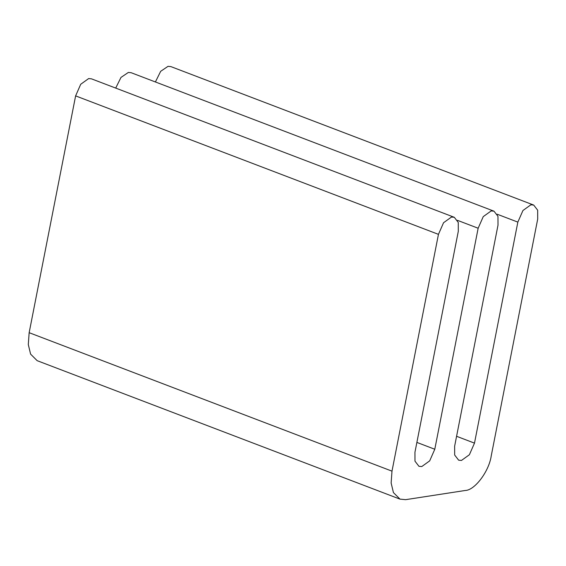 <?xml version="1.0" encoding="UTF-8"?>
<svg xmlns="http://www.w3.org/2000/svg" width="566" height="566" viewBox="0 0 566 566"><rect width="100%" height="100%" fill="white"/><g stroke="black" fill="none" stroke-linecap="round" stroke-linejoin="round"><path stroke-width="0.85" d="M29.156 332.688L28.3 344.538L30.592 354.118L37.165 360.676L399.999 499.134L393.427 492.583L391.134 483.003L391.99 471.153L29.156 332.688L75.618 95.887L438.452 234.352L391.99 471.153M399.999 499.134L405.652 499.665L465.195 490.489C474.74 490.382 489.066 471.337 491.238 455.856L537.7 219.056L537.665 210.198L533.696 205.062L530.873 204.8L522.949 210.502L517.848 222.113L474.492 443.128L469.391 454.739L461.467 460.441L458.644 460.179L454.675 455.043L454.64 446.185L498.002 225.176L497.96 216.318L493.998 211.182L491.175 210.92L483.251 216.622L478.15 228.232L434.787 449.248L429.693 460.858L421.769 466.561L418.939 466.299L414.977 461.163L414.942 452.305L458.304 231.296L458.262 222.438L454.3 217.302L91.466 78.837L88.643 78.575L80.712 84.277L75.618 95.887M493.998 211.182L131.163 72.717L128.341 72.455L120.983 77.429L115.705 88.091M533.696 205.062L170.861 66.597L168.038 66.335L160.68 71.309L155.402 81.964M454.3 217.302L451.477 217.04L443.546 222.742L438.452 234.352M416.88 442.414L434.787 449.248M457.462 220.337L478.15 228.232M456.578 436.294L474.492 443.128M497.167 214.217L517.848 222.113"/></g></svg>
